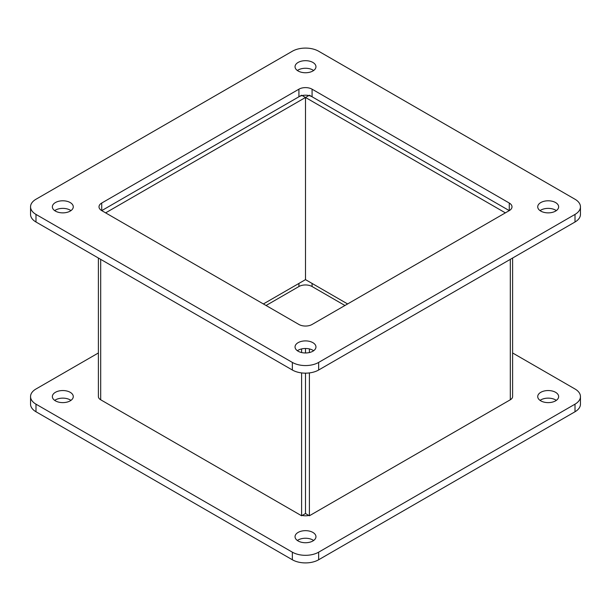 <?xml version="1.0" encoding="UTF-8"?>
<svg xmlns="http://www.w3.org/2000/svg" width="611" height="611" viewBox="0 0 611 611"><rect width="100%" height="100%" fill="white"/><g stroke="black" fill="none" stroke-linecap="round" stroke-linejoin="round"><path stroke-width="0.92" d="M512.606 258.033L512.606 396.585A7.828 4.521 180 0 1 510.307 399.777L309.395 515.776L305.5 513.53L305.5 373.161L305.5 513.53L301.605 515.776L100.693 399.777A7.828 4.521 180 0 1 98.394 396.585L98.394 258.033M305.5 348.491L305.5 352.975L305.5 348.491M301.605 348.927L301.605 352.547M301.605 372.924L301.605 515.776M302.178 95.553L305.5 97.47L305.5 279.632L263.379 303.95M301.605 95.224L101.731 210.619L101.731 203.035A9.295 5.369 0 0 0 99.005 206.824A9.295 5.369 0 0 0 101.731 210.619L298.924 96.775A9.295 5.369 180 0 1 312.076 96.775L312.076 89.183A9.295 5.369 0 0 0 298.924 89.183L298.924 96.775M105.619 212.872L305.5 97.47L505.381 212.872M298.924 283.428L298.924 286.528A9.295 5.369 180 0 1 312.076 286.528L312.076 283.428M344.94 305.5L312.076 286.528M298.924 286.528L266.06 305.5M302.178 515.447A9.295 5.369 0 0 0 308.822 515.447M298.924 514.225L101.731 400.381M509.269 400.381L312.076 514.225M512.606 352.967L575.004 388.993A18.59 10.731 180 0 1 580.45 396.585A18.59 10.731 180 0 1 575.004 404.169L318.644 552.176A18.59 10.731 180 0 1 292.356 552.176L35.996 404.169A18.59 10.731 180 0 1 30.55 396.585A18.59 10.731 180 0 1 35.996 388.993L98.394 352.967M30.55 396.585L30.55 404.177A18.59 10.731 0 0 0 35.996 411.761L292.356 559.768A18.59 10.731 0 0 0 318.644 559.768L575.004 411.761A18.59 10.731 0 0 0 580.45 404.177L580.45 396.585M556.323 400.381A10.456 6.041 0 0 0 540.055 400.381M70.945 400.381A10.456 6.041 0 0 0 54.677 400.381M313.634 540.491A10.456 6.041 0 0 0 297.366 540.491M540.788 400.854A10.456 6.041 180 0 1 537.726 396.585A10.456 6.041 180 0 1 548.189 390.544A10.456 6.041 180 0 1 558.645 396.585A10.456 6.041 180 0 1 552.191 402.16A10.456 6.041 180 0 1 540.788 400.854M55.418 400.854A10.456 6.041 180 0 1 52.355 396.585A10.456 6.041 180 0 1 62.811 390.544A10.456 6.041 180 0 1 73.274 396.585A10.456 6.041 180 0 1 66.813 402.16A10.456 6.041 180 0 1 55.418 400.854M298.107 540.964A10.456 6.041 180 0 1 295.044 536.695A10.456 6.041 180 0 1 305.5 530.661A10.456 6.041 180 0 1 315.956 536.695A10.456 6.041 180 0 1 309.502 542.278A10.456 6.041 180 0 1 298.107 540.964M312.076 89.183L509.269 203.035L509.269 210.619L312.076 96.775M101.731 203.035L298.924 89.183M101.731 210.619L298.924 324.472A9.295 5.369 0 0 0 312.076 324.472L509.269 210.619A9.295 5.369 0 0 0 511.995 206.824A9.295 5.369 0 0 0 509.269 203.035M292.356 51.232A18.59 10.731 180 0 1 318.644 51.232L575.004 199.239A18.59 10.731 180 0 1 580.45 206.824A18.59 10.731 180 0 1 575.004 214.415L318.644 362.422A18.59 10.731 180 0 1 292.356 362.422L35.996 214.415A18.59 10.731 180 0 1 30.55 206.824A18.59 10.731 180 0 1 35.996 199.239L292.356 51.232M30.55 206.824L30.55 214.415A18.59 10.731 0 0 0 35.996 222.007L292.356 370.014A18.59 10.731 0 0 0 318.644 370.014L575.004 222.007A18.59 10.731 0 0 0 580.45 214.415L580.45 206.824M556.323 210.619A10.456 6.041 0 0 0 540.055 210.619M313.634 70.509A10.456 6.041 0 0 0 297.366 70.509M70.945 210.619A10.456 6.041 0 0 0 54.677 210.619M313.634 350.737A10.456 6.041 0 0 0 297.366 350.737M540.788 211.1A10.456 6.041 180 0 1 537.726 206.824A10.456 6.041 180 0 1 548.189 200.79A10.456 6.041 180 0 1 558.645 206.824A10.456 6.041 180 0 1 552.191 212.407A10.456 6.041 180 0 1 540.788 211.1M298.107 70.983A10.456 6.041 180 0 1 295.044 66.714A10.456 6.041 180 0 1 305.5 60.68A10.456 6.041 180 0 1 315.956 66.714A10.456 6.041 180 0 1 309.502 72.289A10.456 6.041 180 0 1 298.107 70.983M55.418 211.1A10.456 6.041 180 0 1 52.355 206.824A10.456 6.041 180 0 1 62.811 200.79A10.456 6.041 180 0 1 73.274 206.824A10.456 6.041 180 0 1 66.813 212.407A10.456 6.041 180 0 1 55.418 211.1M298.107 351.21A10.456 6.041 180 0 1 295.044 346.941A10.456 6.041 180 0 1 305.5 340.9A10.456 6.041 180 0 1 315.956 346.941A10.456 6.041 180 0 1 309.502 352.516A10.456 6.041 180 0 1 298.107 351.21M309.395 515.776L309.395 372.924M309.395 352.547L309.395 348.927M509.269 210.619L309.395 95.224M308.822 95.553L305.5 97.47L305.5 279.632L347.621 303.95M100.693 259.362L100.693 399.777M35.996 411.761L35.996 404.169M292.356 552.176L292.356 559.768M318.644 559.768L318.644 552.176M575.004 404.169L575.004 411.761M35.996 222.007L35.996 214.415M292.356 362.422L292.356 370.014M318.644 370.014L318.644 362.422M575.004 214.415L575.004 222.007M510.307 399.777L510.307 259.362"/></g></svg>
